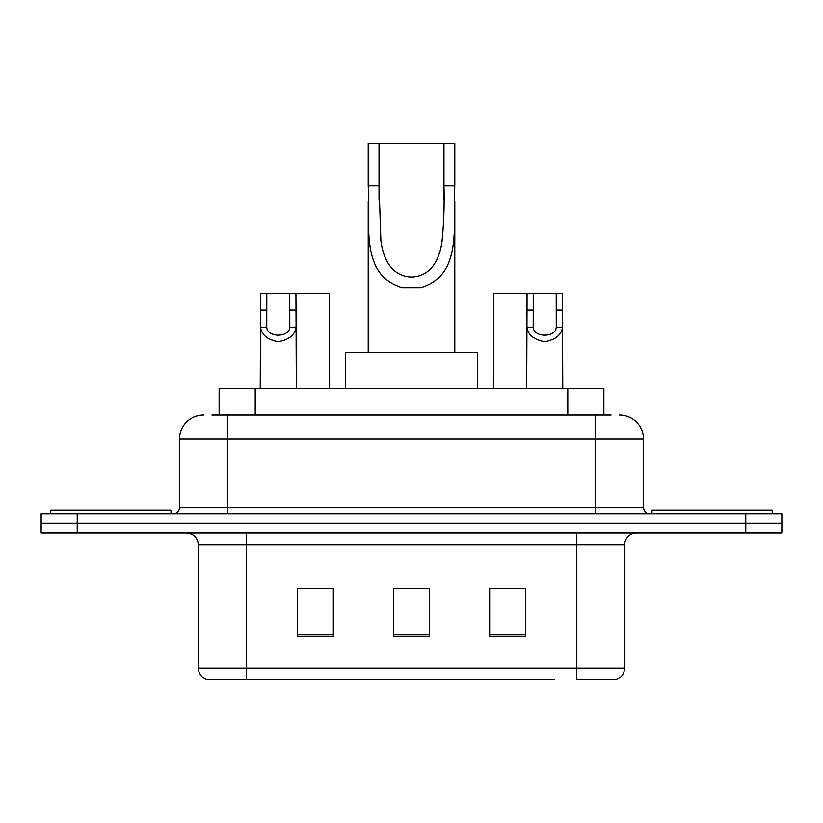 <?xml version="1.0" encoding="UTF-8"?>
<svg xmlns="http://www.w3.org/2000/svg" width="823" height="823" viewBox="0 0 823 823"><rect width="100%" height="100%" fill="white"/><g stroke="black" fill="none" stroke-linecap="round" stroke-linejoin="round"><path stroke-width="1.23" d="M211.902 415.111L227.529 415.111L211.902 415.111L219.134 415.111L219.134 388.651L603.866 388.651L603.866 415.111M203.476 415.111A24.052 24.052 0 0 0 179.435 439.153L179.435 507.698A6.008 6.008 0 0 1 173.416 513.706M619.524 415.111A24.052 24.052 0 0 1 643.565 439.153L227.529 439.153L227.529 415.111L611.098 415.111M643.565 439.153L643.565 507.698C643.925 511.35 645.932 513.346 649.584 513.706M77.218 513.706L41.15 513.706L41.15 523.325L77.218 523.325L41.15 523.325L41.15 532.944L77.218 532.944L77.218 523.325L745.782 523.325L77.218 523.325L77.218 513.706L745.782 513.706L745.782 523.325L781.85 523.325L745.782 523.325L745.782 532.944L77.218 532.944M745.782 532.944L781.85 532.944L781.85 513.706L745.782 513.706M268.411 679.644L207.684 679.644M624.575 668.101C624.235 673.862 621.355 677.71 615.913 679.644L576.47 679.644L576.47 668.101L624.575 668.101L624.575 544.97A12.026 12.026 0 0 1 636.601 532.944M207.087 679.644A12.026 12.026 0 0 1 198.425 668.101L198.425 544.97C197.715 537.666 193.703 533.664 186.399 532.944M525.732 636.477L525.732 588.373L489.654 588.373L489.654 636.477L525.732 636.477M333.346 636.477L333.346 588.373L297.268 588.373L297.268 636.477L333.346 636.477M429.534 636.477L429.534 588.373L393.466 588.373L393.466 636.477L429.534 636.477M554.589 679.644L246.53 679.644L246.53 668.101L576.47 668.101L576.47 544.97L198.425 544.97M302.555 588.62L320.6 588.62M502.4 588.62L520.445 588.62M429.534 588.62L393.466 588.62M171.009 513.706L171.009 510.095L50.769 510.095L50.769 513.706M379.033 143.356L454.79 143.356L454.79 185.792C452.835 225.368 462.917 275.129 420.862 287.824L402.138 287.824C360.052 275.067 370.165 225.255 368.21 185.792L368.21 143.356L379.033 143.356L379.033 199.732M368.21 185.792L379.033 185.792L380.895 240.655C382.952 257.126 390.472 276.003 411.263 276.981C432.25 276.394 440.027 257.311 442.074 240.882C443.844 223.29 444.471 204.927 443.967 185.792L443.967 143.356M454.79 185.792L443.967 185.792L443.967 199.896M368.21 201.265L368.21 352.583M454.79 201.357L454.79 352.583M477.638 388.651L477.638 352.583L345.362 352.583L345.362 388.651M772.231 513.706L772.231 510.095L651.991 510.095L651.991 513.706M266.796 293.657L266.745 327.163C267.166 337.831 289.377 337.831 289.789 327.163L289.737 293.657L260.603 293.657L260.233 388.651M289.737 293.657L295.941 293.657L296.311 388.651M296.311 322.822L295.971 327.163C295.107 334.796 289.202 339.673 278.267 341.761C267.341 339.673 261.436 334.796 260.562 327.163L260.233 322.822M533.263 293.657L533.211 327.163C533.623 337.831 555.834 337.831 556.255 327.163L556.204 293.657L527.059 293.657L526.689 388.651M556.204 293.657L562.397 293.657L562.767 388.651M562.767 322.822L562.438 327.163C561.564 334.796 555.659 339.673 544.733 341.761C533.798 339.673 527.893 334.796 527.029 327.163L526.689 322.822M295.941 293.657L329.251 293.657L329.611 388.651M527.059 293.657L493.749 293.657L493.389 388.651M255.202 415.111L255.202 388.651M567.798 415.111L567.798 388.651M227.529 513.706L227.529 439.153L179.435 439.153M179.435 507.698L643.565 507.698M595.471 415.111L595.471 513.706M576.47 532.944L576.47 544.97L624.575 544.97M198.425 668.101L246.53 668.101L246.53 532.944M429.534 634.8L393.466 634.8M333.346 634.8L297.268 634.8M525.732 634.8L489.654 634.8M402.138 287.824L420.862 287.824M295.971 327.163L289.789 327.163M266.745 327.163L260.562 327.163M266.796 310.158L260.603 310.158M295.941 310.158L289.737 310.158M562.438 327.163L556.255 327.163M533.211 327.163L527.029 327.163M533.263 310.158L527.059 310.158M562.397 310.158L556.204 310.158"/></g></svg>
